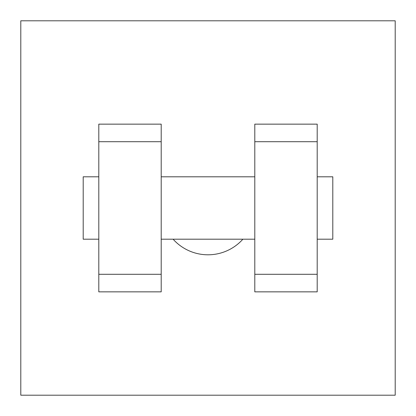 <?xml version="1.0" encoding="UTF-8"?>
<svg xmlns="http://www.w3.org/2000/svg" width="416" height="416" viewBox="0 0 416 416"><rect width="100%" height="100%" fill="white"/><g stroke="black" fill="none" stroke-linecap="round" stroke-linejoin="round"><path stroke-width="0.62" d="M173.118 239.2A46.8 46.8 0 0 0 242.882 239.2M20.8 20.8L395.2 20.8L395.2 395.2L20.8 395.2L20.8 20.8M254.8 141.7L254.8 291.85L317.2 291.85L317.2 124.15L254.8 124.15L254.8 141.7L317.2 141.7M98.8 141.7L98.8 291.85L161.2 291.85L161.2 124.15L98.8 124.15L98.8 141.7L161.2 141.7M317.2 239.2L332.8 239.2L332.8 176.8L317.2 176.8M98.8 176.8L83.2 176.8L83.2 239.2L98.8 239.2M98.8 274.3L161.2 274.3M254.8 274.3L317.2 274.3M98.8 291.85L161.2 291.85M254.8 291.85L317.2 291.85M161.2 239.2L254.8 239.2M161.2 176.8L254.8 176.8"/></g></svg>
